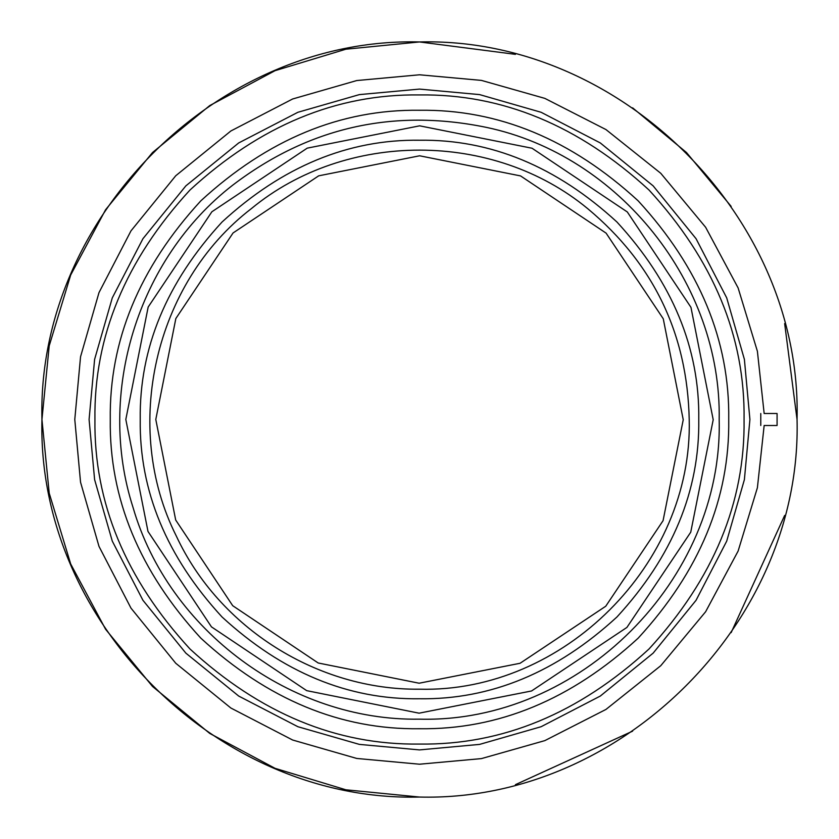 <?xml version="1.0" encoding="UTF-8"?>
<svg xmlns="http://www.w3.org/2000/svg" width="839" height="839" viewBox="0 0 839 839"><rect width="100%" height="100%" fill="white"/><g stroke="black" fill="none" stroke-linecap="round" stroke-linejoin="round"><path stroke-width="1.26" d="M419.5 689.197C563.472 692.962 692.794 563.756 689.218 419.72C687.456 334.048 653.644 263.719 587.803 208.733C493.437 130.643 345.857 130.59 251.396 208.596C154.24 283.163 121.561 427.376 176.337 536.09C219.199 628.17 317.866 690.329 419.448 689.197M719.18 419.731C721.718 283.813 619.497 155.341 486.358 127.371C393.051 108.147 308.5 127.413 232.718 185.157C137.481 258.863 96.307 393.533 133.044 507.48C168.597 630.362 291.175 721.267 419.437 719.159M419.5 719.159C579.581 723.27 723.082 579.864 719.18 419.741M764.161 413.512L777.082 413.512L777.082 425.488L764.161 425.488L757.397 487.721L738.121 551.055L705.63 611.736L660.765 665.705L605.957 709.437L544.826 740.627L481.439 758.603L419.5 764.214L356.774 758.456L292.612 740.008L230.872 708.022L175.75 663.25L130.978 608.128L98.992 546.388L80.544 482.226L74.786 419.5L80.544 356.774L98.992 292.612L130.978 230.872L175.75 175.75L230.872 130.978L292.612 98.992L356.774 80.544L419.5 74.786L481.439 80.397L544.826 98.373L605.957 129.563L660.765 173.295L705.63 227.264L738.121 287.945L757.397 351.279L764.161 413.512M777.082 425.488L777.082 413.512M760.774 413.512L760.774 425.488M683.24 419.731L663.062 520.683L605.748 606.23L520.075 663.271L419.122 683.219L318.201 662.988L232.707 605.695L175.697 520.033L155.792 419.479L175.844 318.526L233.053 232.969L318.684 175.833L419.626 155.792L520.558 175.917L606.104 233.137L663.261 318.778L683.24 419.731M713.202 419.731L690.738 532.188L626.911 627.425L531.559 690.969L419.07 713.181L306.707 690.654L211.459 626.869L147.989 531.444L125.819 419.469L148.167 307.053L211.868 211.785L307.221 148.146L419.647 125.829L532.041 148.241L627.31 211.963L690.958 307.336L713.202 419.731M698.772 419.5C699.726 348.227 672.459 282.397 616.969 222.031C556.603 166.542 490.773 139.274 419.5 140.228C348.227 139.274 282.397 166.542 222.031 222.031C166.542 282.397 139.274 348.227 140.228 419.5C139.274 490.773 166.542 556.603 222.031 616.969C282.397 672.459 348.227 699.726 419.5 698.772C490.773 699.726 556.603 672.459 616.969 616.969C672.459 556.603 699.726 490.773 698.772 419.5M749.909 419.5L744.392 359.375L726.71 297.876L696.055 238.696L653.141 185.859L600.304 142.945L541.124 112.29L479.625 94.608L419.5 89.091L359.375 94.608L297.876 112.29L238.696 142.945L185.859 185.859L142.945 238.696L112.29 297.876L94.608 359.375L89.091 419.5L94.608 479.625L112.29 541.124L142.945 600.304L185.859 653.141L238.696 696.055L297.876 726.71L359.375 744.392L419.5 749.909L479.625 744.392L541.124 726.71L600.304 696.055L653.141 653.141L696.055 600.304L726.71 541.124L744.392 479.625L749.909 419.5M419.5 744.067C336.67 745.179 260.163 713.486 190.002 648.998C125.514 578.837 93.821 502.33 94.933 419.5C93.821 336.67 125.514 260.163 190.002 190.002C260.163 125.514 336.67 93.821 419.5 94.933C502.33 93.821 578.837 125.514 648.998 190.002C713.486 260.163 745.179 336.67 744.067 419.5C745.179 502.33 713.486 578.837 648.998 648.998C578.837 713.486 502.33 745.179 419.5 744.067M728.734 419.5C729.794 340.582 699.6 267.693 638.164 200.836C571.307 139.4 498.418 109.206 419.5 110.266C340.582 109.206 267.693 139.4 200.836 200.836C139.4 267.693 109.206 340.582 110.266 419.5C109.206 498.418 139.4 571.307 200.836 638.164C267.693 699.6 340.582 729.794 419.5 728.734C498.418 729.794 571.307 699.6 638.164 638.164C699.6 571.307 729.794 498.418 728.734 419.5M419.5 797.05C217.773 802.262 36.738 621.227 41.95 419.5C36.738 217.773 217.773 36.738 419.5 41.95C621.227 36.738 802.262 217.773 797.05 419.5C802.241 621.259 621.259 802.241 419.5 797.05L345.846 789.793L275.024 768.314L209.75 733.422L152.53 686.47L105.578 629.25L70.686 563.976L49.207 493.154L41.95 419.5L49.207 345.846L70.686 275.024L105.578 209.75L152.53 152.53L209.75 105.578L275.024 70.686L345.846 49.207L419.5 41.95L515.44 54.346M515.44 784.654L632.606 731.157M731.157 632.606L784.654 515.44M797.05 419.5L784.654 323.56M731.157 206.394L686.48 152.52L632.606 107.843"/></g></svg>
